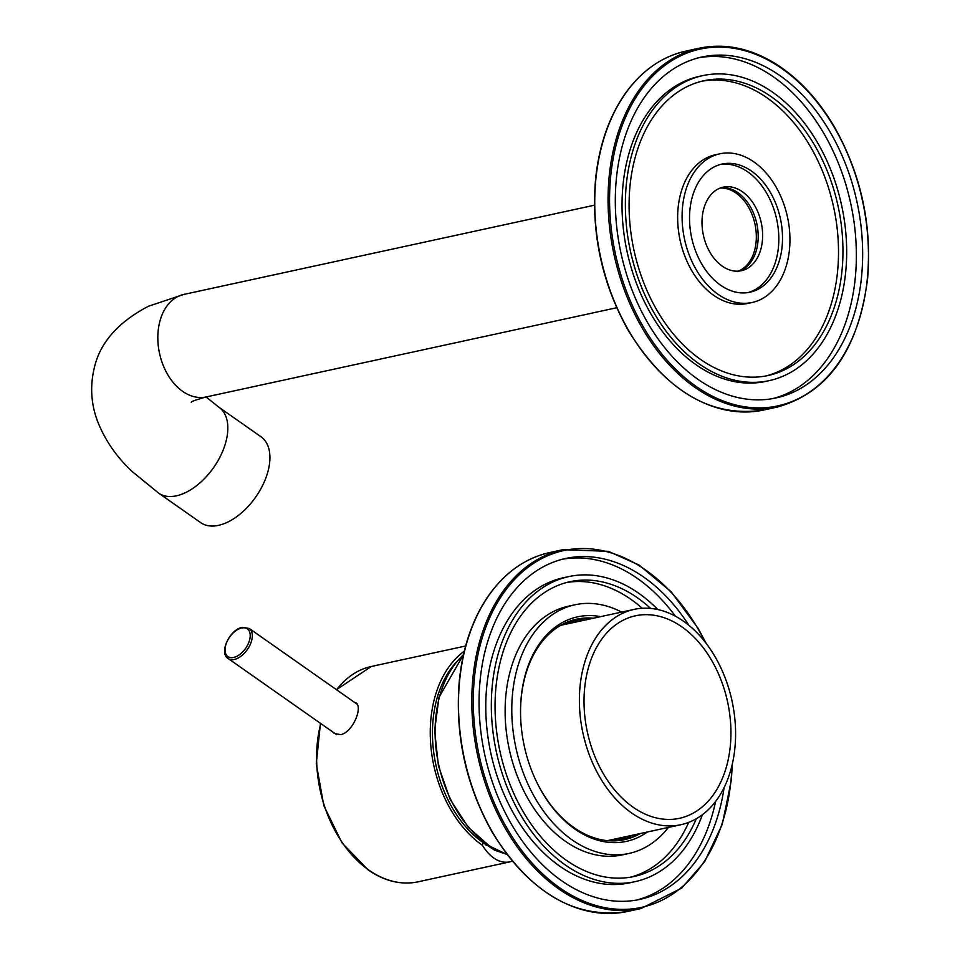 <?xml version="1.0" encoding="UTF-8"?>
<svg xmlns="http://www.w3.org/2000/svg" width="960" height="960" viewBox="0 0 960 960"><rect width="100%" height="100%" fill="white"/><g stroke="black" fill="none" stroke-linecap="round" stroke-linejoin="round"><path stroke-width="1.44" d="M583.764 665.688A110.184 76.26 -102.3 0 1 634.092 609.384A110.184 76.26 -102.3 0 1 683.268 621.048A110.184 76.26 -102.3 0 1 735.588 735.576A110.184 76.26 -102.3 0 1 680.88 824.712A110.184 76.26 -102.3 0 1 601.38 779.808A110.184 76.26 -102.3 0 1 583.764 665.688M681.732 626.76A103.62 71.724 -102.3 0 1 730.932 734.472A103.62 71.724 -102.3 0 1 679.488 818.304A103.62 71.724 -102.3 0 1 587.4 732.276A103.62 71.724 -102.3 0 1 635.484 615.792A103.62 71.724 -102.3 0 1 681.732 626.76M512.328 861.192L510 861.84C499.896 863.796 490.68 858.276 482.328 845.268A110.184 76.26 -102.3 0 1 430.908 746.7A110.184 76.26 -102.3 0 1 464.304 651.144M333.984 733.452L340.692 734.652C352.884 732.42 363.348 706.632 355.68 702.552M506.352 854.22L494.664 850.212L483.06 842.58A107.088 74.112 -102.3 0 1 456.36 662.1M482.328 845.268L483.06 842.58M158.664 493.14A52.464 30.288 125.1 0 0 176.412 495.828A52.464 30.288 125.1 0 0 220.956 455.064A52.464 30.288 125.1 0 0 218.952 407.256L261.036 436.788A52.464 30.288 125.1 0 1 263.04 484.596A52.464 30.288 125.1 0 1 218.496 525.36A52.464 30.288 125.1 0 1 200.748 522.672L158.664 493.14L132.24 471.588C116.388 456.816 104.772 439.896 97.392 420.804C90.84 403.248 89.916 385.152 94.62 366.516C100.692 341.952 118.632 321.864 148.452 306.24L183.876 294.42A52.464 36.312 -102.3 0 0 157.824 336.78A52.464 36.312 -102.3 0 0 182.616 391.32A52.464 36.312 -102.3 0 0 206.148 396.96C196.176 399.732 191.22 401.508 191.292 402.276M720.144 188.076A42.756 29.592 -102.3 0 1 736.128 193.116A42.756 29.592 -102.3 0 1 756.312 235.284A42.756 29.592 -102.3 0 1 738.192 271.152M739.14 271.08A42.756 29.592 77.7 0 0 756.792 223.608A42.756 29.592 77.7 0 0 721.044 187.752M703.728 208.872A42.756 29.592 77.7 0 0 710.496 253.236A42.756 29.592 77.7 0 0 741.396 270.72A42.756 29.592 77.7 0 0 761.232 222.648A42.756 29.592 77.7 0 0 723.228 187.152A42.756 29.592 77.7 0 0 703.728 208.872M748.08 292.56A65.58 45.396 77.7 0 0 776.676 219.288A65.58 45.396 77.7 0 0 720.252 164.496M692.184 197.352A65.58 45.396 77.7 0 0 702.564 265.392A65.58 45.396 77.7 0 0 749.94 292.212A65.58 45.396 77.7 0 0 780.372 218.484A65.58 45.396 77.7 0 0 722.088 164.04A65.58 45.396 77.7 0 0 692.184 197.352M685.164 192.432A76.08 52.656 77.7 0 0 697.2 271.356A76.08 52.656 77.7 0 0 752.172 302.472A76.08 52.656 77.7 0 0 787.464 216.948A76.08 52.656 77.7 0 0 719.856 153.792A76.08 52.656 77.7 0 0 685.164 192.432M719.856 153.792L715.416 154.752A76.08 52.656 77.7 0 0 680.724 193.404A76.08 52.656 77.7 0 0 692.76 272.328A76.08 52.656 77.7 0 0 747.732 303.432L752.172 302.472M765.816 375.972A150.84 104.4 77.7 0 0 833.592 206.928A150.84 104.4 77.7 0 0 701.772 81.252M635.196 157.356A150.84 104.4 77.7 0 0 659.064 313.848A150.84 104.4 77.7 0 0 768.048 375.528A150.84 104.4 77.7 0 0 838.032 205.956A150.84 104.4 77.7 0 0 703.98 80.724A150.84 104.4 77.7 0 0 635.196 157.356M631.692 154.896A156.084 108.036 77.7 0 0 656.388 316.824A156.084 108.036 77.7 0 0 769.152 380.652A156.084 108.036 77.7 0 0 841.584 205.188A156.084 108.036 77.7 0 0 702.864 75.6A156.084 108.036 77.7 0 0 631.692 154.896M702.864 75.6L699.54 76.332A156.084 108.036 77.7 0 0 628.356 155.616A156.084 108.036 77.7 0 0 653.064 317.544A156.084 108.036 77.7 0 0 765.828 381.384L769.152 380.652M772.86 398.58A174.444 120.744 77.7 0 0 850.668 203.208A174.444 120.744 77.7 0 0 698.796 57.756M622.38 145.632A174.444 120.744 77.7 0 0 649.98 326.616A174.444 120.744 77.7 0 0 776.016 397.956A174.444 120.744 77.7 0 0 856.968 201.852A174.444 120.744 77.7 0 0 701.928 57.012A174.444 120.744 77.7 0 0 622.38 145.632M621.624 612.096A127.224 88.056 77.7 0 0 574.968 604.776A127.224 88.056 77.7 0 0 516.84 669.804A127.224 88.056 77.7 0 0 537.192 801.588A127.224 88.056 77.7 0 0 629.004 853.44A127.224 88.056 77.7 0 0 668.412 827.424M600.636 616.656A114.9 79.524 77.7 0 0 525.096 675.552A114.9 79.524 77.7 0 0 520.536 713.472A114.9 79.524 77.7 0 0 534.372 777.132A114.9 79.524 77.7 0 0 647.424 831.984M620.352 840.384A112.8 78.072 77.7 0 0 632.112 835.308M585.324 619.98A112.8 78.072 77.7 0 0 572.52 620.244M612.204 840.9A111.492 77.172 77.7 0 0 615.108 840.348A111.492 77.172 77.7 0 0 626.364 836.556M579.576 621.228A111.492 77.172 77.7 0 0 567.768 622.452A111.492 77.172 77.7 0 0 564.888 623.16M623.712 839.82A112.8 78.072 77.7 0 0 638.772 833.868M591.984 618.528A112.8 78.072 77.7 0 0 575.808 619.368M593.46 618.216A112.8 78.072 77.7 0 0 576.552 619.2A112.8 78.072 77.7 0 0 525.012 676.848A112.8 78.072 77.7 0 0 520.548 713.772M534.252 776.856A112.8 78.072 77.7 0 0 624.456 839.664A112.8 78.072 77.7 0 0 640.26 833.544M650.616 608.412A150.84 104.4 77.7 0 0 569.952 581.712A150.84 104.4 77.7 0 0 501.048 658.8A150.84 104.4 77.7 0 0 525.168 815.04A150.84 104.4 77.7 0 0 634.008 876.504A150.84 104.4 77.7 0 0 696.324 818.736M657.816 609.54A156.084 108.036 77.7 0 0 568.836 576.588A156.084 108.036 77.7 0 0 497.532 656.352A156.084 108.036 77.7 0 0 522.492 818.028A156.084 108.036 77.7 0 0 635.124 881.64A156.084 108.036 77.7 0 0 702.396 814.716M568.836 576.588L563.292 577.788A156.084 108.036 77.7 0 0 491.976 657.552A156.084 108.036 77.7 0 0 516.948 819.228A156.084 108.036 77.7 0 0 629.58 882.84L635.124 881.64M636.612 900.036A174.444 120.744 77.7 0 0 715.62 801.408M675.36 616.176A174.444 120.744 77.7 0 0 562.548 559.224M688.884 625.296A174.444 120.744 77.7 0 0 565.68 558.48A174.444 120.744 77.7 0 0 485.988 647.628A174.444 120.744 77.7 0 0 513.888 828.324A174.444 120.744 77.7 0 0 639.768 899.424A174.444 120.744 77.7 0 0 724.128 787.488M613.344 840.696A111.492 77.172 77.7 0 0 622.848 837.324M576.06 621.996A111.492 77.172 77.7 0 0 566.016 622.86M574.968 604.776L568.308 606.228A127.224 88.056 77.7 0 0 510.18 671.244A127.224 88.056 77.7 0 0 530.532 803.04A127.224 88.056 77.7 0 0 622.344 854.88L629.004 853.44M630.66 877.152A150.84 104.4 77.7 0 0 688.716 822.36M642.192 608.268A150.84 104.4 77.7 0 0 566.64 582.516M506.832 854.256A110.184 76.26 -102.3 0 1 439.44 697.044A110.184 76.26 -102.3 0 1 463.476 654.732M320.772 723.552A110.184 76.26 77.7 0 0 368.676 869.964A110.184 76.26 77.7 0 0 418.104 881.808C401.28 885.24 384.624 881.268 368.136 869.892L342.036 842.964L323.844 805.716L316.272 763.74L320.46 723.324M465.636 645.984L371.316 666.48A110.184 76.26 77.7 0 0 336.588 689.772M249.564 640.14A16.932 9.768 125.1 0 1 233.628 657.468A16.932 9.768 125.1 0 1 225.684 645.336A16.932 9.768 125.1 0 1 241.62 628.008A16.932 9.768 125.1 0 1 249.564 640.14M249.216 628.44A18.36 10.596 125.1 0 1 249.924 645.18A18.36 10.596 125.1 0 1 234.336 659.448A18.36 10.596 125.1 0 1 228.12 658.5C218.604 653.016 229.8 629.328 242.304 627.336L249.216 628.44L357.228 704.268M616.944 141.816A182.58 126.372 77.7 0 0 762.624 407.832A182.58 126.372 77.7 0 0 837.348 132.804A182.58 126.372 77.7 0 0 616.944 141.816M615.504 141.492A183.636 127.104 77.7 0 0 644.556 331.992A183.636 127.104 77.7 0 0 777.228 407.088C828.24 392.736 858.36 349.932 867.6 278.7C872.064 224.724 861.012 174.144 834.432 126.984C818.088 99.204 798.372 78.06 775.296 63.588C749.916 48.084 724.572 42.96 699.24 48.204A183.636 127.104 77.7 0 0 615.504 141.492M777.228 407.088L763.908 409.98A183.636 127.104 -102.3 0 1 631.236 334.896A183.636 127.104 -102.3 0 1 602.184 144.384A183.636 127.104 -102.3 0 1 685.92 51.096L699.24 48.204M705.264 642.216A182.58 126.372 77.7 0 0 582.096 548.532A182.58 126.372 77.7 0 0 480.54 643.836A182.58 126.372 77.7 0 0 578.004 898.608A182.58 126.372 77.7 0 0 732.012 765.3M640.98 908.556L627.66 911.448A183.636 127.104 -102.3 0 1 495.144 836.616A183.636 127.104 -102.3 0 1 465.78 646.404A183.636 127.104 -102.3 0 1 549.672 552.564L562.992 549.672A183.636 127.104 77.7 0 0 479.1 643.512A183.636 127.104 77.7 0 0 508.464 833.712A183.636 127.104 77.7 0 0 640.98 908.556L681.636 888.132L704.688 861.636L722.28 824.256L731.34 780.168L732.372 763.74M485.292 844.716L490.236 846.564M451.572 668.616L449.76 670.392M634.092 609.384L560.748 625.32M680.88 824.712L607.536 840.648M463.512 654.552L438.972 697.368L434.616 730.692L438.432 765.84L450.024 799.176L468.204 827.244L489.792 846.276L506.94 854.412M510 861.84L418.104 881.808M371.316 666.48L336.444 689.676M336.528 734.604L228.12 658.5M218.952 407.256L206.064 396.972M594.444 205.2L183.876 294.42M616.728 307.74L206.148 396.96M763.908 409.98C711.528 418.092 666.36 391.656 628.404 330.684C601.932 283.416 591 232.812 595.608 178.884C598.956 146.82 608.124 119.412 623.1 96.648C639.768 72.024 660.696 56.832 685.92 51.096M627.66 911.448C575.28 919.56 530.112 893.124 492.156 832.14C465.684 784.884 454.752 734.28 459.36 680.34C462.708 648.276 471.876 620.868 486.852 598.116C503.508 573.48 524.448 558.3 549.672 552.564M706.236 643.488L698.184 628.452L671.136 591.756L639.048 565.044L608.34 551.34L562.992 549.672"/></g></svg>
